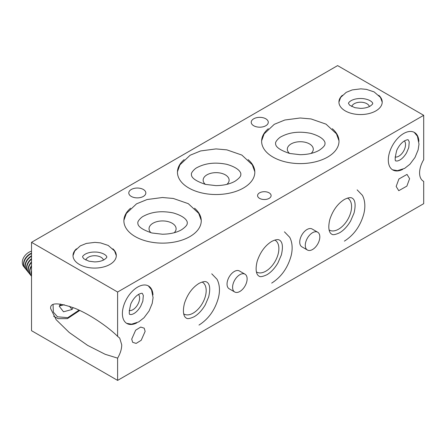 <?xml version="1.0" encoding="UTF-8"?>
<svg xmlns="http://www.w3.org/2000/svg" width="446" height="446" viewBox="0 0 446 446"><rect width="100%" height="100%" fill="white"/><g stroke="black" fill="none" stroke-linecap="round" stroke-linejoin="round"><path stroke-width="0.67" d="M307.411 250.016L301.864 246.816A10.28 5.937 -60 0 1 300.286 238.577A10.28 5.937 -60 0 1 307.004 229.517A10.28 5.937 -60 0 1 312.144 229.01L317.691 232.21A10.28 5.937 -60 0 1 319.269 240.45A10.28 5.937 -60 0 1 312.551 249.509A10.28 5.937 -60 0 1 307.411 250.016A10.28 5.937 -60 0 1 305.833 241.777A10.28 5.937 -60 0 1 312.551 232.717A10.28 5.937 -60 0 1 317.691 232.21M31.521 271.882A10.821 8.006 141.1 0 0 31.343 273.615A10.821 8.006 141.1 0 0 31.521 275.249M31.521 270.56A10.821 8.006 141.1 0 0 31.086 273.292A10.821 8.006 141.1 0 0 31.521 275.79M31.521 266.334A10.821 8.006 141.1 0 0 29.832 271.748A10.821 8.006 141.1 0 0 31.226 275.907A10.821 8.006 141.1 0 0 31.521 276.247M31.521 265.61A10.821 8.006 141.1 0 0 29.575 271.424A10.821 8.006 141.1 0 0 30.964 275.583A10.821 8.006 141.1 0 0 31.097 275.74M31.521 262.488A10.821 8.006 141.1 0 0 28.327 269.875A10.821 8.006 141.1 0 0 29.715 274.034A10.821 8.006 141.1 0 0 30.406 274.758M31.521 261.891A10.821 8.006 141.1 0 0 28.065 269.557A10.821 8.006 141.1 0 0 29.453 273.716A10.821 8.006 141.1 0 0 29.587 273.872M31.521 259.193A10.821 8.006 141.1 0 0 26.816 268.007A10.821 8.006 141.1 0 0 28.204 272.166A10.821 8.006 141.1 0 0 28.895 272.891M31.521 258.663A10.821 8.006 141.1 0 0 26.554 267.684A10.821 8.006 141.1 0 0 27.947 271.843A10.821 8.006 141.1 0 0 28.076 272.004M31.521 256.244A10.821 8.006 141.1 0 0 25.305 266.139A10.821 8.006 141.1 0 0 26.693 270.298A10.821 8.006 141.1 0 0 27.384 271.017M31.521 255.764A10.821 8.006 141.1 0 0 25.048 265.816A10.821 8.006 141.1 0 0 26.437 269.975A10.821 8.006 141.1 0 0 26.57 270.137M31.521 253.557A10.821 8.006 141.1 0 0 23.8 264.272A10.821 8.006 141.1 0 0 25.188 268.431A10.821 8.006 141.1 0 0 25.874 269.15M31.521 253.116A10.821 8.006 141.1 0 0 23.538 263.948A10.821 8.006 141.1 0 0 24.926 268.107A10.821 8.006 141.1 0 0 25.06 268.269M31.521 251.109A10.81 8 141.1 0 0 22.3 262.404A10.81 8 141.1 0 0 24.352 267.26M73.122 307.578L72.074 309.485L63.522 311.787L59.251 306.268L60.478 304.016M69.448 306.235L72.074 309.485M59.39 306.006L64.196 304.713M59.859 305.153A8.173 6.049 141.1 0 0 63.226 304.975A8.173 6.049 -38.9 0 0 64.101 304.69M234.713 291.991L229.166 288.785A10.28 5.937 -60 0 1 227.594 280.545A10.28 5.937 -60 0 1 234.306 271.486A10.28 5.937 -60 0 1 239.446 270.978L244.993 274.178A10.28 5.937 -60 0 1 246.571 282.418A10.28 5.937 -60 0 1 239.853 291.478A10.28 5.937 -60 0 1 234.713 291.991A10.28 5.937 -60 0 1 233.141 283.751A10.28 5.937 -60 0 1 239.853 274.691A10.28 5.937 -60 0 1 244.993 274.178M423.7 181.416C421.013 179.928 419.636 177.095 419.575 172.92C419.636 168.672 421.013 164.251 423.7 159.657L423.7 115.313L117.61 292.03L117.61 336.373L119.718 338.107L121.736 344.875C121.674 349.123 120.297 353.544 117.61 358.138L117.61 380.393L423.7 203.671L423.7 181.416M117.61 336.373C109.8 328.418 91.692 315.166 74.895 308.292C58.03 302.343 49.941 302.438 50.638 308.587L56.179 319.721L69.208 332.465L87.606 345.371L105.178 354.297L117.61 358.138M136.822 322.882A21.642 12.494 -60 0 1 126.876 323.478A21.642 12.494 -60 0 1 123.559 306.134A21.642 12.494 -60 0 1 137.697 287.062A21.642 12.494 -60 0 1 148.518 285.986A21.642 12.494 -60 0 1 152.978 294.895M402.732 169.357A21.642 12.494 -60 0 1 392.792 169.954A21.642 12.494 -60 0 1 389.475 152.61A21.642 12.494 -60 0 1 403.613 133.538A21.642 12.494 -60 0 1 414.434 132.462A21.642 12.494 -60 0 1 418.894 141.371M409.606 178.673L406.863 186.127L398.752 190.687L396.165 186.434L398.908 178.98L407.02 174.419L409.606 178.673M145.145 331.361L141.204 340.276L136.136 343.414L132.657 342.311L131.709 339.116L135.645 330.202L140.713 327.063L144.192 328.167L145.145 331.361M347.49 198.08A18.398 10.62 -60 0 1 347.768 198.23A18.398 10.62 -60 0 1 350.589 212.976A18.398 10.62 -60 0 1 338.57 229.188A18.398 10.62 -60 0 1 329.371 230.097A18.398 10.62 -60 0 1 329.098 229.93M202.099 282.023A18.398 10.62 -60 0 1 202.373 282.173A18.398 10.62 -60 0 1 205.193 296.913A18.398 10.62 -60 0 1 193.179 313.125A18.398 10.62 -60 0 1 183.981 314.04A18.398 10.62 -60 0 1 183.707 313.873M138.472 294.455A9.472 5.469 -60 0 1 138.823 302.198A9.472 5.469 -60 0 1 132.914 309.702A9.472 5.469 -60 0 1 129.184 310.544M404.388 140.925A9.472 5.469 -60 0 1 404.739 148.674A9.472 5.469 -60 0 1 398.83 156.178A9.472 5.469 -60 0 1 395.1 157.02M274.792 240.054A18.398 10.62 -60 0 1 275.07 240.204A18.398 10.62 -60 0 1 277.891 254.945A18.398 10.62 -60 0 1 265.872 271.157A18.398 10.62 -60 0 1 256.673 272.066A18.398 10.62 -60 0 1 256.405 271.904M130.589 208.221A38.691 22.339 -0 0 0 123.882 220.792A38.691 22.339 -0 0 0 147.76 241.425A38.691 22.339 -0 0 0 189.924 236.586A38.691 22.339 -0 0 0 201.257 220.792A38.691 22.339 -0 0 0 194.545 208.221M76.45 248.823A21.642 12.494 -0 0 0 73.01 255.58A21.642 12.494 -0 0 0 86.373 267.126A21.642 12.494 -0 0 0 109.961 264.417A21.642 12.494 -0 0 0 116.3 255.58A21.642 12.494 -0 0 0 112.86 248.823M265.777 125.75A8.524 4.923 -0 0 0 268.275 122.271A8.524 4.923 -0 0 0 263.012 117.722A8.524 4.923 -0 0 0 253.724 118.792A8.524 4.923 -0 0 0 251.226 122.271A8.524 4.923 -0 0 0 256.489 126.815A8.524 4.923 -0 0 0 265.777 125.75M143.339 196.435A8.524 4.923 -0 0 0 145.836 192.956A8.524 4.923 -0 0 0 140.579 188.413A8.524 4.923 -0 0 0 131.291 189.478A8.524 4.923 -0 0 0 128.794 192.956A8.524 4.923 -0 0 0 134.056 197.506A8.524 4.923 -0 0 0 143.339 196.435M268.33 128.693A38.691 22.339 -0 0 0 261.618 141.265A38.691 22.339 -0 0 0 285.501 161.904A38.691 22.339 -0 0 0 327.665 157.059A38.691 22.339 -0 0 0 338.993 141.265A38.691 22.339 -0 0 0 332.287 128.693M342.361 95.299A21.642 12.494 -0 0 0 338.927 102.056A21.642 12.494 -0 0 0 352.284 113.602A21.642 12.494 -0 0 0 375.872 110.892A21.642 12.494 -0 0 0 382.211 102.056A21.642 12.494 -0 0 0 378.777 95.299M184.153 159.623A38.691 22.339 -0 0 0 177.447 172.195A38.691 22.339 -0 0 0 201.33 192.828A38.691 22.339 -0 0 0 243.488 187.989A38.691 22.339 -0 0 0 254.822 172.195A38.691 22.339 -0 0 0 248.11 159.623M269.128 198.37A6.762 3.902 -0 0 0 271.107 195.61A6.762 3.902 -0 0 0 266.931 191.997A6.762 3.902 -0 0 0 259.561 192.845A6.762 3.902 -0 0 0 257.576 195.61A6.762 3.902 -0 0 0 261.752 199.217A6.762 3.902 -0 0 0 269.128 198.37M289.577 153.441A12.984 7.498 180 0 1 287.319 149.22A12.984 7.498 180 0 1 291.127 143.919A12.984 7.498 180 0 1 305.276 142.291A12.984 7.498 180 0 1 313.293 149.22A12.984 7.498 180 0 1 311.04 153.441M85.838 260.074A8.926 5.157 180 0 1 88.341 257.236A8.926 5.157 180 0 1 97.412 255.982A8.926 5.157 180 0 1 103.472 260.074M351.755 106.549A8.926 5.157 180 0 1 354.258 103.712A8.926 5.157 180 0 1 363.323 102.457A8.926 5.157 180 0 1 369.388 106.549M205.405 184.371A12.984 7.498 180 0 1 203.147 180.145A12.984 7.498 180 0 1 206.95 174.843A12.984 7.498 180 0 1 221.105 173.221A12.984 7.498 180 0 1 229.121 180.145A12.984 7.498 180 0 1 226.863 184.371M150.943 232.734A13.525 7.811 180 0 1 149.042 228.742A13.525 7.811 180 0 1 153 223.223A13.525 7.811 180 0 1 167.746 221.528A13.525 7.811 180 0 1 176.098 228.742A13.525 7.811 180 0 1 174.196 232.734M423.7 115.313L337.611 65.607L31.521 242.329L31.521 330.687L117.61 380.393M31.521 242.329L117.61 292.03M79.065 310.132L67.798 317.663L57.506 316.816L53.342 312.088L53.046 304.64M279.625 240.177C279.241 240.132 278.064 238.309 271.686 241.442C265.041 245.618 260.213 252.219 257.197 261.228C254.097 273.71 258.674 276.013 258.931 276.024C259.89 277.167 262.538 276.743 266.87 274.764C271.034 272.311 274.725 268.364 277.947 262.911L281.359 254.973C283.188 247.039 282.608 242.106 279.625 240.177M271.686 283.104C281.175 277.072 287.62 268.096 291.015 256.171C292.331 251.243 293.111 243.806 289.722 237.305L284.442 231.836M106.75 256.952C107.163 257.052 105.808 253.306 97.328 252.152C92.389 251.745 88.314 252.43 85.108 254.22C83.408 255.346 82.555 256.255 82.56 256.952L83.815 258.791L89.005 261.211L94.546 261.897C98.51 261.841 101.733 261.1 104.202 259.683C106.198 258.228 107.051 257.32 106.75 256.952M116.3 255.647L114.533 250.914L108.205 245.434L100.545 242.892L94.92 242.373L86.385 243.421L80.291 245.88L74.755 250.947L73.01 255.647M187.27 222.955C187.381 223.156 188.223 217.314 173.215 212.926C161.87 210.629 152.008 211.694 143.634 216.115C141.371 217.012 137.217 221.417 137.864 222.955C137.58 226.401 142.268 229.746 151.935 232.99L162.361 234.222C170.077 234.133 176.46 232.656 181.5 229.796C188.591 224.957 186.985 223.201 187.27 222.955M201.246 220.313L198.715 213.35L188.279 203.66L173.299 198.459L162.439 197.511L147.074 199.535L136.543 203.839L126.385 213.411L123.888 220.313M240.834 174.358C240.946 174.559 241.793 168.716 226.78 164.329C215.435 162.032 205.573 163.097 197.199 167.518C194.941 168.415 190.782 172.819 191.434 174.358C191.144 177.803 195.833 181.148 205.5 184.393L215.925 185.62C223.647 185.536 230.025 184.059 235.07 181.199C242.156 176.36 240.55 174.603 240.834 174.358M254.811 171.716L252.28 164.752L241.844 155.063L226.863 149.862L216.003 148.914L200.639 150.938L190.113 155.241L179.95 164.814L177.452 171.716M408.28 139.938C408.112 139.492 406.903 139.771 404.645 140.774C401.489 142.659 398.858 145.848 396.739 150.33C394.877 158.012 394.693 161.53 396.187 160.883C396.789 161.235 398.005 160.956 399.828 160.047C402.292 158.614 404.539 156.195 406.574 152.794L408.753 147.643L409.25 141.94L408.28 139.938M392.575 169.82L397.486 170.651L404.645 168.387L409.913 164.245L415.009 157.444L418.125 149.889L419 144.114L417.423 136.253L414.211 132.339M206.933 282.145C206.548 282.101 205.366 280.278 198.988 283.411C192.343 287.592 187.515 294.187 184.499 303.202C181.399 315.679 185.976 317.987 186.233 317.998C187.192 319.135 189.84 318.717 194.172 316.732C198.336 314.285 202.032 310.332 205.255 304.88L208.661 296.947C210.49 289.008 209.915 284.08 206.933 282.145M198.988 325.073C208.483 319.041 214.922 310.065 218.317 298.14C219.638 293.212 220.413 285.78 217.024 279.274L211.744 273.805M325.011 143.434C325.123 143.634 325.965 137.792 310.957 133.399C299.606 131.107 289.749 132.172 281.376 136.593C279.112 137.491 274.959 141.895 275.606 143.434C275.321 146.879 280.01 150.224 289.671 153.469L300.097 154.695C307.818 154.606 314.201 153.134 319.241 150.269C326.327 145.435 324.727 143.673 325.011 143.434M338.988 140.791L336.457 133.828L326.02 124.139L311.035 118.937L300.18 117.989L284.816 120.013L274.284 124.317L264.127 133.889L261.629 140.791M53.637 316.253L58.08 318.656L67.446 318.622L79.756 310.455M30.964 275.583L31.226 275.907M29.453 273.716L29.715 274.034M27.947 271.843L28.204 272.166M26.437 269.975L26.693 270.298M24.926 268.107L25.188 268.431M352.323 198.208C351.939 198.163 350.762 196.335 344.384 199.468C337.739 203.649 332.906 210.244 329.889 219.259C326.79 231.736 331.372 234.044 331.623 234.055C332.588 235.193 335.23 234.774 339.568 232.79C343.727 230.342 347.423 226.39 350.645 220.937L354.057 213.004C355.886 205.071 355.306 200.137 352.323 198.208M344.384 241.13C353.873 235.103 360.318 226.122 363.713 214.197C365.029 209.274 365.809 201.837 362.42 195.331L357.14 189.868M372.661 103.427C373.079 103.528 371.724 99.781 363.245 98.627C358.305 98.22 354.23 98.906 351.019 100.696C349.318 101.822 348.471 102.731 348.477 103.427L349.725 105.267L354.916 107.687L360.463 108.372C364.427 108.317 367.643 107.575 370.119 106.159C372.115 104.704 372.962 103.795 372.661 103.427M382.211 102.123L380.449 97.39L374.122 91.909L366.461 89.367L360.836 88.849L352.301 89.897L346.202 92.355L340.666 97.423L338.927 102.123M142.369 293.462C142.202 293.016 140.986 293.295 138.728 294.299C135.578 296.183 132.941 299.372 130.829 303.854C128.961 311.537 128.777 315.054 130.271 314.408C130.873 314.759 132.088 314.48 133.911 313.571C136.376 312.139 138.622 309.725 140.657 306.318L142.837 301.167L143.333 295.464L142.369 293.462M126.658 323.344L131.57 324.175L138.728 321.912L143.997 317.769L149.092 310.968L152.209 303.414L153.084 297.638L151.512 289.777L148.295 285.864"/></g></svg>
